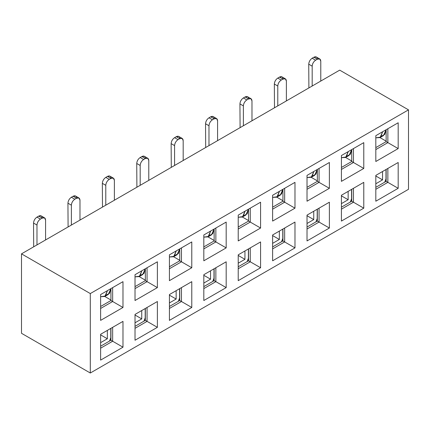 <?xml version="1.0" encoding="UTF-8"?>
<svg xmlns="http://www.w3.org/2000/svg" width="430" height="430" viewBox="0 0 430 430"><rect width="100%" height="100%" fill="white"/><g stroke="black" fill="none" stroke-linecap="round" stroke-linejoin="round"><path stroke-width="0.64" d="M339.7 70.138L408.5 109.86L408.5 189.302L408.5 109.86L90.3 293.572L90.3 373.014L408.5 189.302L90.3 373.014L21.5 333.293L90.3 373.014L90.3 293.572L408.5 109.86L339.7 70.138L21.5 253.85L90.3 293.572L21.5 253.85L21.5 333.293L21.5 253.85L339.7 70.138M375.82 147.592L386.14 141.637L386.14 129.72L386.14 141.637L375.82 147.592M341.42 167.453L351.74 161.497L351.74 149.581L351.74 161.497L341.42 167.453M307.02 187.313L317.34 181.358L317.34 169.441L317.34 181.358L307.02 187.313M272.62 207.174L282.94 201.219L282.94 189.302L282.94 201.219L272.62 207.174M248.54 221.079L248.54 209.163L248.54 221.079L238.22 227.035L248.54 221.079L250.26 222.073L238.22 229.023L250.26 222.073L248.54 221.079M272.62 246.901L282.94 240.94L282.94 229.023L282.94 240.94L272.62 246.901M307.02 227.04L317.34 221.079L317.34 209.163L317.34 221.079L307.02 227.04M341.42 207.179L351.74 201.219L351.74 189.302L351.74 201.219L341.42 207.179M375.82 187.319L386.14 181.358L386.14 169.441L386.14 181.358L375.82 187.319M248.54 260.8L248.54 248.884L248.54 260.8L238.22 266.761L248.54 260.8L250.26 261.795L238.22 268.745L250.26 261.795L248.54 260.8M250.26 247.89L238.22 254.839L260.58 241.934L238.22 254.839L260.58 241.934L260.58 267.75L238.22 280.661L238.22 254.839L238.22 280.661L260.58 267.75L250.26 261.795L250.26 247.89L250.26 261.795L260.58 267.75L260.58 241.934L250.26 247.89M260.58 202.213L260.58 228.029L238.22 240.94L238.22 215.118L260.58 202.213L238.22 215.118L250.26 208.168L238.22 215.118L238.22 240.94L260.58 228.029L250.26 222.073L250.26 208.168L260.58 202.213L250.26 208.168L250.26 222.073L260.58 228.029L260.58 202.213M122.98 281.655L122.98 307.471L100.62 320.382L100.62 294.561L122.98 281.655L100.62 294.561L100.62 320.382L122.98 307.471L122.98 281.655L100.62 294.561L112.66 287.611L112.66 301.516L110.94 300.522L110.94 288.605L110.94 300.522L100.62 306.477L110.94 300.522L112.66 301.516L112.66 287.611L122.98 281.655M157.38 261.795L157.38 287.611L135.02 300.522L135.02 274.7L157.38 261.795L135.02 274.7L135.02 300.522L157.38 287.611L157.38 261.795L135.02 274.7L147.06 267.75L147.06 281.655L145.34 280.661L145.34 268.745L145.34 280.661L135.02 286.616L145.34 280.661L147.06 281.655L147.06 267.75L157.38 261.795M191.78 241.934L191.78 267.75L169.42 280.661L169.42 254.839L191.78 241.934L169.42 254.839L169.42 280.661L191.78 267.75L191.78 241.934L169.42 254.839L181.46 247.89L181.46 261.795L179.74 260.8L179.74 248.884L179.74 260.8L169.42 266.756L179.74 260.8L181.46 261.795L181.46 247.89L191.78 241.934M226.18 222.073L226.18 247.89L203.82 260.8L203.82 234.979L226.18 222.073L203.82 234.979L203.82 260.8L226.18 247.89L226.18 222.073L203.82 234.979L215.86 228.029L215.86 241.934L214.14 240.94L214.14 229.023L214.14 240.94L203.82 246.895L214.14 240.94L215.86 241.934L215.86 228.029L226.18 222.073M100.62 360.103L100.62 334.282L122.98 321.377L122.98 347.193L100.62 360.103L122.98 347.193L122.98 321.377L100.62 334.282L100.62 360.103M135.02 340.243L135.02 314.421L157.38 301.516L157.38 327.332L135.02 340.243L157.38 327.332L157.38 301.516L135.02 314.421L135.02 340.243M169.42 320.382L169.42 294.561L191.78 281.655L191.78 307.471L169.42 320.382L191.78 307.471L191.78 281.655L169.42 294.561L169.42 320.382M203.82 300.522L203.82 274.7L226.18 261.795L226.18 287.611L203.82 300.522L226.18 287.611L226.18 261.795L203.82 274.7L203.82 300.522M294.98 182.352L294.98 208.168L272.62 221.079L272.62 195.258L294.98 182.352L272.62 195.258L272.62 221.079L294.98 208.168L294.98 182.352L272.62 195.258L284.66 188.308L284.66 202.213L282.94 201.219L284.66 202.213L284.66 188.308L294.98 182.352M329.38 162.492L329.38 188.308L307.02 201.219L307.02 175.397L329.38 162.492L307.02 175.397L307.02 201.219L329.38 188.308L329.38 162.492L307.02 175.397L319.06 168.447L319.06 182.352L317.34 181.358L319.06 182.352L319.06 168.447L329.38 162.492M363.78 142.631L363.78 168.447L341.42 181.358L341.42 155.536L363.78 142.631L341.42 155.536L341.42 181.358L363.78 168.447L363.78 142.631L341.42 155.536L353.46 148.587L353.46 162.492L351.74 161.497L353.46 162.492L353.46 148.587L363.78 142.631M398.18 122.77L398.18 148.587L375.82 161.497L375.82 135.676L398.18 122.77L375.82 135.676L375.82 161.497L398.18 148.587L398.18 122.77L375.82 135.676L387.86 128.726L387.86 142.631L386.14 141.637L387.86 142.631L387.86 128.726L398.18 122.77M272.62 260.8L272.62 234.979L294.98 222.073L294.98 247.89L272.62 260.8L294.98 247.89L294.98 222.073L272.62 234.979L272.62 260.8M307.02 240.94L307.02 215.118L329.38 202.213L329.38 228.029L307.02 240.94L329.38 228.029L329.38 202.213L307.02 215.118L307.02 240.94M341.42 221.079L341.42 195.258L363.78 182.352L363.78 208.168L341.42 221.079L363.78 208.168L363.78 182.352L341.42 195.258L341.42 221.079M375.82 201.219L375.82 175.397L398.18 162.492L398.18 188.308L375.82 201.219L398.18 188.308L398.18 162.492L375.82 175.397L375.82 201.219M375.82 149.581L387.86 142.631L398.18 148.587L387.86 142.631L375.82 149.581M341.42 169.441L353.46 162.492L363.78 168.447L353.46 162.492L341.42 169.441M307.02 189.302L319.06 182.352L329.38 188.308L319.06 182.352L307.02 189.302M272.62 209.163L284.66 202.213L294.98 208.168L284.66 202.213L272.62 209.163M284.66 228.029L272.62 234.979L294.98 222.073L284.66 228.029L284.66 241.934L282.94 240.94L284.66 241.934L284.66 228.029M272.62 248.884L284.66 241.934L294.98 247.89L284.66 241.934L272.62 248.884M319.06 208.168L307.02 215.118L329.38 202.213L319.06 208.168L319.06 222.073L317.34 221.079L319.06 222.073L319.06 208.168M307.02 229.023L319.06 222.073L329.38 228.029L319.06 222.073L307.02 229.023M353.46 188.308L341.42 195.258L363.78 182.352L353.46 188.308L353.46 202.213L351.74 201.219L353.46 202.213L353.46 188.308M341.42 209.163L353.46 202.213L363.78 208.168L353.46 202.213L341.42 209.163M387.86 168.447L375.82 175.397L398.18 162.492L387.86 168.447L387.86 182.352L386.14 181.358L387.86 182.352L387.86 168.447M375.82 189.302L387.86 182.352L398.18 188.308L387.86 182.352L375.82 189.302M100.62 346.204L110.94 340.243L110.94 328.327L110.94 340.243L100.62 346.204M135.02 326.343L145.34 320.382L145.34 308.466L145.34 320.382L135.02 326.343M169.42 306.483L179.74 300.522L179.74 288.605L179.74 300.522L169.42 306.483M203.82 286.622L214.14 280.661L214.14 268.745L214.14 280.661L203.82 286.622M203.82 248.884L215.86 241.934L226.18 247.89L215.86 241.934L203.82 248.884M169.42 268.745L181.46 261.795L191.78 267.75L181.46 261.795L169.42 268.745M135.02 288.605L147.06 281.655L157.38 287.611L147.06 281.655L135.02 288.605M100.62 308.466L112.66 301.516L122.98 307.471L112.66 301.516L100.62 308.466M112.66 327.332L100.62 334.287L122.98 321.377L112.66 327.332L112.66 341.237L110.94 340.243L112.66 341.237L112.66 327.332M100.62 348.187L112.66 341.237L122.98 347.193L112.66 341.237L100.62 348.187M147.06 307.471L135.02 314.427L157.38 301.516L147.06 307.471L147.06 321.377L145.34 320.382L147.06 321.377L147.06 307.471M135.02 328.327L147.06 321.377L157.38 327.332L147.06 321.377L135.02 328.327M181.46 287.611L169.42 294.566L191.78 281.655L181.46 287.611L181.46 301.516L179.74 300.522L181.46 301.516L181.46 287.611M169.42 308.466L181.46 301.516L191.78 307.471L181.46 301.516L169.42 308.466M215.86 267.75L203.82 274.7L226.18 261.795L215.86 267.75L215.86 281.655L214.14 280.661L215.86 281.655L215.86 267.75M203.82 288.605L215.86 281.655L226.18 287.611L215.86 281.655L203.82 288.605M242.402 217.037L248.54 220.585L242.402 217.037M380.002 137.595L386.14 141.142L380.002 137.595M345.602 157.455L351.74 161.003L345.602 157.455M311.202 177.316L317.34 180.863L311.202 177.316M276.802 197.176L282.94 200.724L276.802 197.176M248.04 260.016L248.54 260.306L248.04 260.016M282.44 240.155L282.94 240.445L282.44 240.155M316.84 220.294L317.34 220.585L316.84 220.294M351.24 200.434L351.74 200.724L351.24 200.434M385.64 180.573L386.14 180.863L385.64 180.573M208.002 236.898L214.14 240.445L208.002 236.898M173.602 256.758L179.74 260.306L173.602 256.758M139.202 276.619L145.34 280.166L139.202 276.619M104.802 296.48L110.94 300.027L104.802 296.48M110.44 339.458L110.94 339.748L110.44 339.458M144.84 319.598L145.34 319.888L144.84 319.598M179.24 299.737L179.74 300.027L179.24 299.737M213.64 279.876L214.14 280.166L213.64 279.876M33.54 223.062L33.691 246.809L33.54 223.062C33.744 220.536 34.889 218.548 36.98 217.107L38.7 216.113C40.791 215.14 41.936 215.806 42.14 218.101L40.42 219.09C38.329 220.536 37.184 222.52 36.98 225.051L33.54 223.062L36.98 225.051L36.98 244.912L36.98 225.051C37.2 222.53 38.345 220.542 40.42 219.09L36.98 217.107C34.905 218.558 33.76 220.542 33.54 223.062M107.349 290.68L110.79 288.691L107.349 290.68M45.58 220.085L45.58 239.945L45.58 220.085C45.376 217.79 44.231 217.128 42.14 218.101L44.575 217.859L45.58 220.085M67.94 203.202L68.091 226.949L67.94 203.202C68.144 200.676 69.289 198.687 71.38 197.246L73.1 196.252C75.191 195.279 76.336 195.946 76.54 198.241L74.82 199.23C72.729 200.676 71.584 202.659 71.38 205.191L67.94 203.202L71.38 205.191L71.38 225.051L71.38 205.191C71.6 202.67 72.745 200.681 74.82 199.23L71.38 197.246C69.305 198.698 68.16 200.681 67.94 203.202M141.75 270.819L145.19 268.831L141.75 270.819M79.98 200.224L79.98 220.085L79.98 200.224C79.776 197.929 78.631 197.268 76.54 198.241L78.975 197.999L79.98 200.224M102.34 183.341L102.49 207.088L102.34 183.341C102.544 180.815 103.689 178.826 105.78 177.386L107.5 176.391C109.591 175.418 110.736 176.085 110.94 178.38L109.22 179.369C107.129 180.815 105.984 182.798 105.78 185.33L102.34 183.341L105.78 185.33L105.78 205.191L105.78 185.33C106 182.809 107.145 180.82 109.22 179.369L105.78 177.386C103.705 178.837 102.56 180.82 102.34 183.341M176.15 250.959L179.589 248.97L176.15 250.959M114.38 180.363L114.38 200.224L114.38 180.363C114.176 178.068 113.031 177.407 110.94 178.38L113.375 178.138L114.38 180.363M136.74 163.481L136.891 187.227L136.74 163.481C136.944 160.949 138.089 158.966 140.18 157.525L141.9 156.531C143.991 155.558 145.136 156.224 145.34 158.519L143.62 159.508C141.529 160.949 140.384 162.938 140.18 165.469L136.74 163.481L140.18 165.469L140.18 185.33L140.18 165.469C140.4 162.948 141.545 160.96 143.62 159.508L140.18 157.525C138.105 158.976 136.96 160.96 136.74 163.481M210.549 231.098L213.989 229.109L210.549 231.098M148.78 160.503L148.78 180.363L148.78 160.503C148.576 158.208 147.431 157.547 145.34 158.519L147.775 158.278L148.78 160.503M171.14 143.62L171.291 167.367L171.14 143.62C171.344 141.088 172.489 139.105 174.58 137.665L176.3 136.67C178.391 135.697 179.536 136.364 179.74 138.659L178.02 139.648C175.929 141.088 174.784 143.077 174.58 145.609L171.14 143.62L174.58 145.609L174.58 165.469L174.58 145.609C174.8 143.088 175.945 141.099 178.02 139.648L174.58 137.665C172.505 139.116 171.36 141.099 171.14 143.62M244.95 211.237L248.389 209.249L244.95 211.237M183.18 140.642L183.18 160.503L183.18 140.642C182.976 138.347 181.831 137.686 179.74 138.659L182.175 138.417L183.18 140.642M205.54 123.759L205.69 147.506L205.54 123.759C205.744 121.228 206.889 119.244 208.98 117.804L210.7 116.809C212.791 115.837 213.936 116.503 214.14 118.798L212.42 119.787C210.329 121.228 209.184 123.216 208.98 125.748L205.54 123.759L208.98 125.748L208.98 145.609L208.98 125.748C209.2 123.227 210.345 121.239 212.42 119.787L208.98 117.804C206.905 119.255 205.76 121.239 205.54 123.759M279.349 191.377L282.789 189.388L279.349 191.377M217.58 120.782L217.58 140.642L217.58 120.782C217.376 118.486 216.231 117.825 214.14 118.793L216.575 118.556L217.58 120.782M239.94 103.899L240.09 127.645L239.94 103.899C240.144 101.367 241.289 99.384 243.38 97.943L245.1 96.949C247.191 95.976 248.336 96.642 248.54 98.938L246.82 99.927C244.729 101.367 243.584 103.356 243.38 105.887L239.94 103.899L243.38 105.887L243.38 125.748L243.38 105.887C243.6 103.367 244.745 101.378 246.82 99.927L243.38 97.943C241.305 99.394 240.16 101.378 239.94 103.899M313.75 171.516L317.19 169.527L313.75 171.516M251.98 100.921L251.98 120.782L251.98 100.921C251.776 98.626 250.631 97.965 248.54 98.932L250.975 98.696L251.98 100.921M274.34 84.038L274.49 107.785L274.34 84.038C274.544 81.506 275.689 79.523 277.78 78.083L279.5 77.088C281.591 76.115 282.736 76.782 282.94 79.072L281.22 80.066C279.129 81.506 277.984 83.495 277.78 86.027L274.34 84.038L277.78 86.027L277.78 105.887L277.78 86.027C278 83.506 279.145 81.517 281.22 80.066L277.78 78.083C275.705 79.534 274.56 81.517 274.34 84.038M348.149 151.656L351.589 149.667L348.149 151.656M286.38 81.06L286.38 100.921L286.38 81.06C286.176 78.765 285.031 78.104 282.94 79.072L285.375 78.835L286.38 81.06M308.74 64.177L308.89 87.924L308.74 64.177C308.944 61.646 310.089 59.662 312.18 58.222L313.9 57.228C315.991 56.255 317.136 56.921 317.34 59.211L315.62 60.205C313.529 61.646 312.384 63.635 312.18 66.166L308.74 64.177L312.18 66.166L312.18 86.027L312.18 66.166C312.4 63.645 313.545 61.657 315.62 60.205L312.18 58.222C310.105 59.673 308.96 61.657 308.74 64.177M382.55 131.795L385.989 129.806L382.55 131.795M320.78 61.2L320.78 81.06L320.78 61.2C320.576 58.905 319.431 58.243 317.34 59.211L319.775 58.974L320.78 61.2M385.989 178.885L384.726 182.175L385.989 178.885L385.989 169.527L385.989 178.885M382.55 171.516L382.55 179.88L375.82 183.766L382.55 179.88L375.82 175.994L382.55 179.88L382.55 171.516M351.589 198.746L350.326 202.035L351.589 198.746L351.589 189.388L351.589 198.746M348.149 191.377L348.149 199.74L341.42 203.626L348.149 199.74L341.42 195.854L348.149 199.74L348.149 191.377M317.19 218.607L315.926 221.896L317.19 218.607L317.19 209.249L317.19 218.607M313.75 211.237L313.75 219.601L307.02 223.487L313.75 219.601L307.02 215.715L313.75 219.601L313.75 211.237M282.789 238.467L281.526 241.757L282.789 238.467L282.789 229.109L282.789 238.467M279.349 231.098L279.349 239.462L272.62 243.348L279.349 239.462L272.62 235.575L279.349 239.462L279.349 231.098M248.389 258.328L247.126 261.617L248.389 258.328L248.389 248.97L248.389 258.328M244.95 250.959L244.95 259.322L238.22 263.208L244.95 259.322L238.22 255.436L244.95 259.322L244.95 250.959M213.989 278.188L212.726 281.478L213.989 278.188L213.989 268.831L213.989 278.188M210.549 270.819L210.549 279.183L203.82 283.069L210.549 279.183L203.82 275.297L210.549 279.183L210.549 270.819M179.589 298.049L178.326 301.339L179.589 298.049L179.589 288.691L179.589 298.049M176.15 290.68L176.15 299.043L169.42 302.93L176.15 299.043L169.42 295.157L176.15 299.043L176.15 290.68M145.19 317.91L143.926 321.199L145.19 317.91L145.19 308.552L145.19 317.91M141.75 310.541L141.75 318.904L135.02 322.79L141.75 318.904L135.02 315.018L141.75 318.904L141.75 310.541M110.79 337.77L109.526 341.06L110.79 337.77L110.79 328.412L110.79 337.77M107.349 330.401L107.349 338.765L100.62 342.651L107.349 338.765L100.62 334.879L107.349 338.765L107.349 330.401M100.62 296.711L105.457 296.017L107.349 290.9L104.829 296.469L100.62 296.711M104.829 296.469L108.269 294.48L110.79 288.912L109.58 293.292L106.301 295.044M44.575 217.859L41.135 215.871L38.7 216.113L42.14 218.101L38.7 216.113L36.98 217.107L40.42 219.09L42.14 218.101M135.02 276.85L139.857 276.157L141.75 271.04L139.229 276.608L135.02 276.85M139.229 276.608L142.669 274.62L145.19 269.051L143.98 273.432L140.701 275.184M78.975 197.999L75.535 196.01L73.1 196.252L76.54 198.241L73.1 196.252L71.38 197.246L74.82 199.23L76.54 198.241M169.42 256.989L174.257 256.296L176.15 251.179L173.629 256.748L169.42 256.989M173.629 256.748L177.069 254.759L179.589 249.19L178.38 253.566L175.101 255.323M113.375 178.138L109.935 176.15L107.5 176.391L110.94 178.38L107.5 176.391L105.78 177.386L109.22 179.369L110.94 178.38M203.82 237.129L208.657 236.435L210.549 231.319L208.029 236.887L203.82 237.129M208.029 236.887L211.469 234.898L213.989 229.33L212.78 233.705L209.501 235.463M147.775 158.278L144.335 156.289L141.9 156.531L145.34 158.519L141.9 156.531L140.18 157.525L143.62 159.508L145.34 158.519M238.22 217.263L243.057 216.575L244.95 211.458L242.429 217.026L238.22 217.263M242.429 217.026L245.869 215.038L248.389 209.469L247.18 213.844L243.901 215.602M182.175 138.417L178.735 136.428L176.3 136.67L179.74 138.659L176.3 136.67L174.58 137.665L178.02 139.648L179.74 138.659M272.62 197.402L277.458 196.714L279.349 191.597L276.829 197.166L272.62 197.402M276.829 197.166L280.269 195.177L282.789 189.608L281.58 193.984L278.301 195.741M216.575 118.556L213.135 116.568L210.7 116.809L214.14 118.793L210.7 116.809L208.98 117.804L212.42 119.787L214.14 118.793M307.02 177.542L311.858 176.854L313.75 171.737L311.229 177.305L307.02 177.542M311.229 177.305L314.669 175.316L317.19 169.748L315.98 174.123L312.701 175.881M250.975 98.696L247.535 96.707L245.1 96.949L248.54 98.932L245.1 96.949L243.38 97.943L246.82 99.927L248.54 98.932M341.42 157.681L346.257 156.993L348.149 151.876L345.629 157.445L341.42 157.681M345.629 157.445L349.069 155.456L351.589 149.887L350.38 154.262L347.101 156.02M285.375 78.835L281.935 76.846L279.5 77.088L282.94 79.072L279.5 77.088L277.78 78.083L281.22 80.066L282.94 79.072M375.82 137.82L380.658 137.132L382.55 132.015L380.029 137.584L375.82 137.82M380.029 137.584L383.469 135.595L385.989 130.027L384.78 134.402L381.501 136.159M319.775 58.974L316.335 56.986L313.9 57.228L317.34 59.211L313.9 57.228L312.18 58.222L315.62 60.205L317.34 59.211"/></g></svg>
